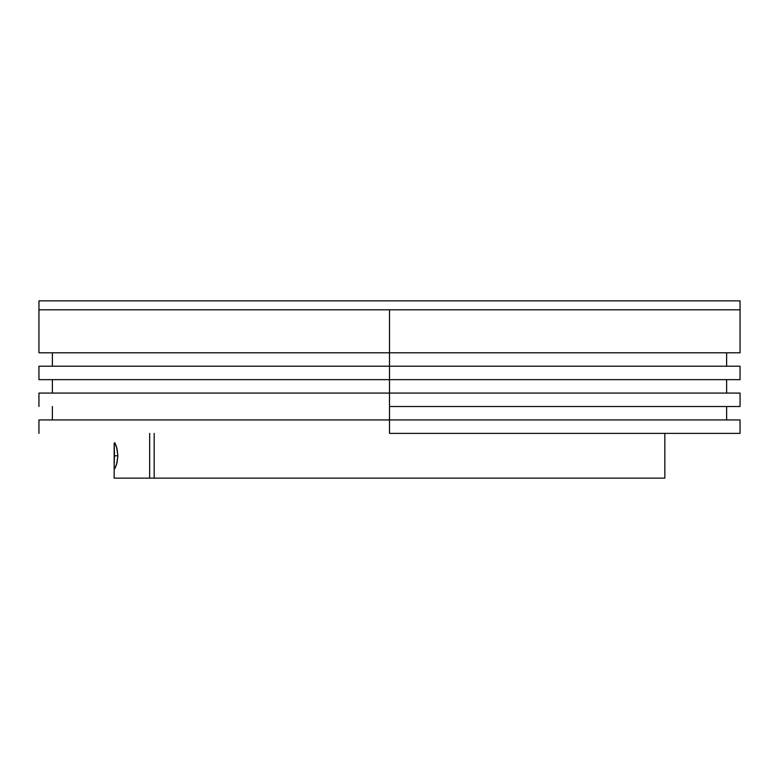 <?xml version="1.0" encoding="UTF-8"?>
<svg xmlns="http://www.w3.org/2000/svg" width="779" height="779" viewBox="0 0 779 779"><rect width="100%" height="100%" fill="white"/><g stroke="black" fill="none" stroke-linecap="round" stroke-linejoin="round"><path stroke-width="1.17" d="M38.95 352.79L389.5 352.79L389.5 366.218L740.05 366.218L38.95 366.218L38.95 379.655L389.5 379.655L389.5 352.79L38.95 352.79L38.95 309.808L40.635 309.808L38.95 309.808L38.95 300.86L740.05 300.86L740.05 309.808L740.05 300.86L38.95 300.86L38.95 309.808L740.05 309.808L389.5 309.808L740.05 309.808L389.5 309.808L389.5 352.79L389.5 309.808L355.136 309.808L389.5 309.808M40.635 309.808L355.136 309.808L40.635 309.808M664.73 478.14L154.174 478.14L154.174 433.377L154.174 478.14L664.838 478.14L664.838 433.377M114.795 442.793L117.006 448.646L117.872 455.764L114.474 455.764L114.231 442.969L115.019 443.144L116.616 447.204L117.872 455.764L116.616 464.303L114.795 468.724L114.162 467.342L114.162 478.14L149.656 478.14L149.656 433.377L149.656 478.14L114.162 478.14L114.162 444.176M154.174 478.14L149.656 478.14L154.174 478.14M114.162 467.342L114.474 455.764L117.872 455.764L117.006 462.853L114.795 468.724M39.116 366.218L389.5 366.218L389.5 379.655L740.05 379.655L389.5 379.655L389.5 393.083L389.5 379.655L39.33 379.655M389.5 406.511L389.5 393.083L389.5 419.939L389.5 406.511L740.05 406.511L389.5 406.511M389.5 433.377L389.5 419.939L389.5 433.377L740.05 433.377L389.5 433.377M389.5 419.939L740.05 419.939L38.95 419.939L38.95 433.377M389.5 393.083L740.05 393.083L38.95 393.083L38.95 406.511M389.5 352.79L740.05 352.79L389.5 352.79M52.378 352.79L52.378 366.218M740.05 366.218L740.05 379.655M52.378 379.655L52.378 393.083M52.378 406.511L52.378 419.939M740.05 419.939L740.05 433.377M726.622 406.511L726.622 419.939M740.05 393.083L740.05 406.511M726.622 379.655L726.622 393.083M726.622 352.79L726.622 366.218M740.05 309.808L740.05 352.79"/></g></svg>
